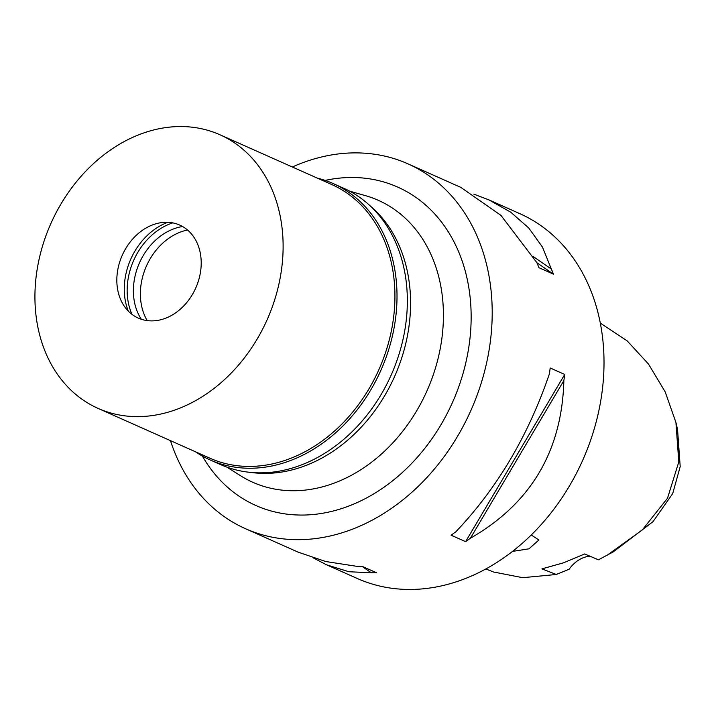 <?xml version="1.0" encoding="UTF-8"?>
<svg xmlns="http://www.w3.org/2000/svg" width="716" height="716" viewBox="0 0 716 716"><rect width="100%" height="100%" fill="white"/><g stroke="black" fill="none" stroke-linecap="round" stroke-linejoin="round"><path stroke-width="1.07" d="M485.851 568.952L493.521 572.003L522.752 577.687L556.269 574.492L541.958 568.862L563.483 562.83L584.695 553.96L598.442 559.787L613.245 551.893L653.001 521.669L672.691 493.584L680.2 466.626L677.551 429.439L675.922 422.449L665.191 391.867L648.436 363.97L627.109 340.816L600.321 323.122M556.269 574.492L569.166 569.229A29.956 23.673 114 0 1 589.957 556.189M606.962 555.365L642.207 530.046L667.509 498.229L678.804 461.901L675.922 422.449M512.486 551.409L528.981 548.823L538.888 539.998L531.272 534.959M298.169 552.161L325.699 561.514L356.756 566.311A199.701 157.797 -66 0 0 361.938 566.249L376.473 572.719A199.701 157.797 114 0 1 371.291 572.782L348.764 571.726L326.406 564.745L357.311 578.501A199.701 157.797 -66 0 0 459.278 580.801A199.701 157.797 -66 0 0 600.921 399.743A199.701 157.797 -66 0 0 519.798 213.645L488.894 199.88L510.83 212.258L528.784 228.037L542.46 247.092L551.347 269.064A199.701 157.797 114 0 1 553.468 274.165L536.866 262.709M292.325 166.998A199.701 157.797 114 0 1 306.018 161.548A199.701 157.797 114 0 1 407.986 163.848A199.701 157.797 114 0 1 489.109 349.945A199.701 157.797 114 0 1 347.466 531.012A199.701 157.797 114 0 1 245.499 528.712A199.701 157.797 114 0 1 170.462 440.644M460.773 187.359L500.949 215.373L536.812 262.584A199.701 157.797 -66 0 1 538.933 267.686L553.468 274.165M473.822 194.134L488.894 199.88M470.412 538.226A199.701 157.797 114 0 1 465.597 541.654L451.062 535.183A199.701 157.797 -66 0 0 455.877 531.755C497.002 488.464 528.148 435.928 549.315 374.128A199.701 157.797 -66 0 0 550.183 367.979L564.718 374.45A199.701 157.797 114 0 1 563.859 380.599C561.997 450.973 530.842 503.518 470.412 538.226L563.859 380.599M326.406 564.745L313.832 558.176M202.377 456.056A174.292 137.714 -66 0 0 344.826 507.501A174.292 137.714 -66 0 0 470.815 305.634A174.292 137.714 -66 0 0 325.136 180.405M226.865 467.118L240.612 475.773A154.316 121.935 114 0 0 331.571 484.052A154.316 121.935 -66 0 0 442.22 335.688A154.316 121.935 -66 0 0 365.375 195.629L349.739 191.199M369.921 205.653A149.778 118.346 114 0 1 404.826 347.305A149.778 118.346 114 0 1 302.027 466.904A149.778 118.346 114 0 1 251.11 472.453M371.291 572.782L361.822 566.258M551.347 269.064L533.241 256.579M564.718 374.45L465.597 541.654M317.278 178.105A151.273 119.527 114 0 1 333.217 183.565A151.273 119.527 114 0 1 394.668 324.536A151.273 119.527 114 0 1 287.367 461.686A151.273 119.527 114 0 1 210.128 459.949A151.273 119.527 114 0 1 195.414 451.751M98.092 408.406L209.904 458.204A149.778 118.346 -66 0 0 286.373 459.932A149.778 118.346 -66 0 0 392.61 324.133A149.778 118.346 -66 0 0 331.768 184.558L219.955 134.76A149.778 118.346 114 0 1 280.797 274.335A149.778 118.346 114 0 1 174.561 410.134A149.778 118.346 114 0 1 98.092 408.406A149.778 118.346 114 0 1 37.25 268.84A149.778 118.346 114 0 1 143.477 133.042A149.778 118.346 114 0 1 219.955 134.76M210.128 459.949L220.474 464.55A151.273 119.527 -66 0 0 297.713 466.295A151.273 119.527 -66 0 0 405.005 329.136A151.273 119.527 -66 0 0 343.555 188.174L333.217 183.565M147.201 320.607A56.913 44.974 114 0 1 181.631 231.635A56.913 44.974 114 0 1 187.547 230.006M182.616 226.524A56.913 44.974 -66 0 0 174.641 228.52A56.913 44.974 -66 0 0 141.312 319.264M132.012 314.387A61.406 48.518 114 0 1 171.661 223.249A61.406 48.518 114 0 1 172.762 222.873M167.839 222.3A61.406 48.518 -66 0 0 128.289 311.111M153.734 224.484A50.925 40.239 -66 0 0 123.483 304.989A50.925 40.239 -66 0 0 164.304 318.692A50.925 40.239 -66 0 0 201.16 260.57A50.925 40.239 -66 0 0 160.071 222.828A50.925 40.239 -66 0 0 153.734 224.484M461.238 187.565L407.986 163.848M298.751 552.421L245.499 528.712"/></g></svg>
